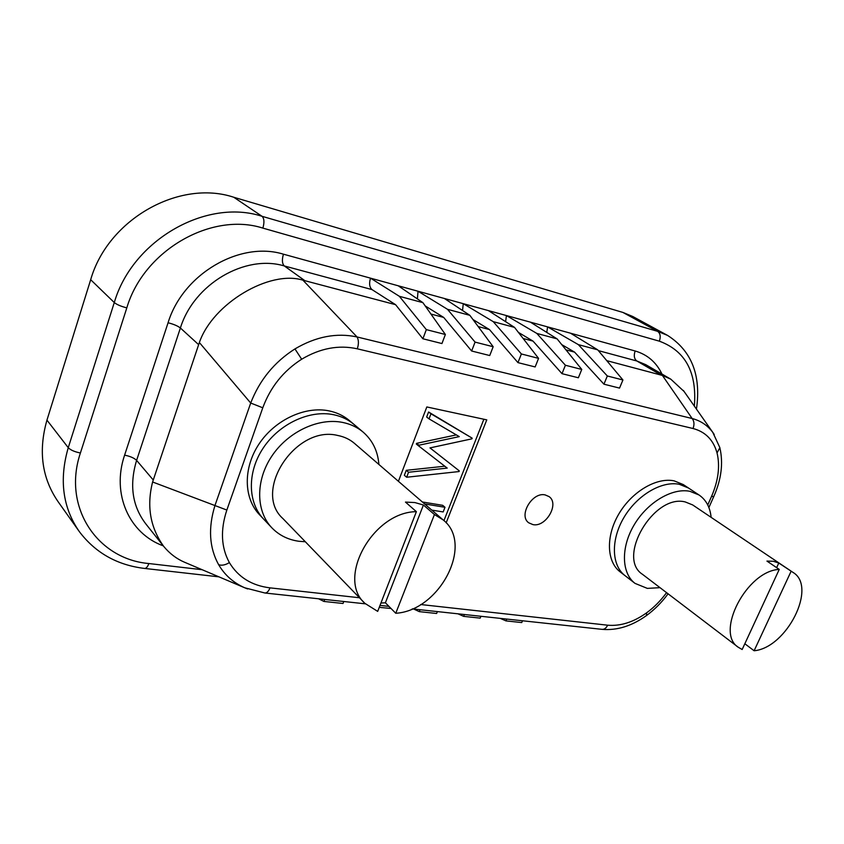 <?xml version="1.0" encoding="UTF-8"?>
<svg xmlns="http://www.w3.org/2000/svg" width="844" height="844" viewBox="0 0 844 844"><rect width="100%" height="100%" fill="white"/><g stroke="black" fill="none" stroke-linecap="round" stroke-linejoin="round"><path stroke-width="1.27" d="M378.903 464.464C377.817 451.034 372.499 440.199 362.952 431.949L353.752 424.216C348.034 419.468 341.282 416.292 333.517 414.689C309.548 409.72 279.311 423.741 263.244 448.006C247.06 472.207 247.64 502.57 263.666 519.134C247.64 502.57 247.06 472.207 263.244 448.006C279.311 423.741 309.548 409.72 333.517 414.689C341.282 416.292 348.034 419.468 353.752 424.216L349.226 420.396C343.508 415.659 336.788 412.484 329.044 410.88C305.138 405.89 275.038 419.816 259.055 443.944C242.966 468.019 243.589 498.266 259.583 514.798L263.275 518.712M362.952 431.949C357.202 427.191 350.429 424.015 342.611 422.422C318.494 417.495 288.004 431.738 271.747 456.245C255.373 480.7 255.869 511.306 271.968 527.933C279.185 535.318 288.173 539.77 298.945 541.278L305.328 541.753M416.377 511.664C373.048 511.907 336.25 578.267 364.84 603.312L377.69 611.383L416.377 511.664L405.468 502.085L414.868 502.56L423.414 505.007L434.428 514.545L443.079 519.851C474.328 543.969 439.872 610.708 395.762 613.271L385.392 602.795L380.929 603.027M443.079 519.851L354.343 443.269C349.701 439.334 344.194 436.738 337.811 435.483C295.79 424.764 252.124 491.356 282.94 518.596L364.84 603.312M395.762 613.271L434.428 514.545M423.414 505.007L385.392 602.795M711.123 517.34C710.099 507.265 706.069 499.817 699.022 494.985L688.461 488.001L679.378 484.319C661.717 480.595 637.03 495.175 623.895 517.562C610.645 539.896 611.489 565.459 625.077 575.682L620.15 571.873C606.572 561.65 605.675 536.151 618.863 513.912C631.913 491.609 656.537 477.124 674.177 480.869L683.25 484.561L688.461 488.001L679.378 484.319C661.717 480.595 637.03 495.175 623.895 517.562C610.645 539.896 611.489 565.459 625.077 575.682L635.047 583.394L647.337 588.384L660.008 587.667M717.041 452.943L719.858 447.689C723.392 463.092 721.377 479.329 713.824 496.42L711.492 496.536C718.349 480.679 720.196 466.152 717.041 452.943C713.433 439.956 705.436 431.811 693.029 428.509L357.286 348.815C338.782 344.721 320.245 348.192 301.667 359.217C283.362 370.949 270.397 387.143 262.779 407.789L226.846 510.05C220.263 529.958 221.107 547.482 229.378 562.6C238.23 577.191 251.776 585.62 270.006 587.857L359.47 597.752M247.619 588.943L244.697 587.772C233.398 582.761 224.715 575.081 218.659 564.71C209.238 547.745 208.025 527.975 214.998 505.408L250.71 403.042C259.541 380.138 274.289 362.097 294.946 348.92C315.878 336.566 336.577 332.578 357.044 336.956L692.154 418.518C700.731 420.766 707.61 425.397 712.8 432.392L714.203 434.47M422.897 302.658L398.21 285.778L370.516 278.151L399.36 296.307L422.897 302.658L445.379 334.498L441.939 343.55L422.886 338.771L395.583 304.684L302.912 280.176C269.816 269.732 212.762 303.386 199.363 342.537L152.606 481.987C146.508 506.083 150.211 527.563 163.725 546.416C169.655 553.569 176.586 558.844 184.519 562.231L244.707 587.783L264.921 593.005C266.947 593.015 268.645 591.296 270.006 587.857M646.546 612.881L646.525 615.519C631.903 626.005 617.112 630.616 602.141 629.36C604.452 629.434 606.277 628.041 607.627 625.193C620.435 626.322 633.411 622.218 646.546 612.881C653.973 607.48 660.652 600.738 666.581 592.657M262.779 407.789L250.71 403.042L199.363 342.537M693.029 428.509C694.528 424.521 694.232 421.188 692.154 418.518L662.413 375.443L606.762 360.652M545.15 494.911C532.216 491.736 518.195 515.652 528.734 522.805L532.933 524.609C545.984 527.521 559.751 503.615 549.011 496.567L545.15 494.911M530.412 322.155L506.421 315.561L536.805 333.412L557.114 338.887L530.412 322.155L547.598 326.892L578.351 344.626L597.731 349.849L570.523 333.201L547.598 326.892L546.764 332.409M444.398 298.491L418.023 291.233L447.478 309.294L469.855 315.339L444.398 298.491L463.272 303.682L493.234 321.648L514.534 327.398L488.412 310.603L463.272 303.682L462.533 310.486M597.731 349.849L622.925 379.979L619.538 388.103L603.935 384.189L574.585 352.127L565.944 349.838M557.114 338.887L581.769 369.44L578.362 377.774L561.999 373.67L533.028 341.113L523.143 338.486M514.534 327.398L538.567 358.373L535.149 366.94L517.952 362.625L489.457 329.561L478.2 326.575M469.855 315.339L493.17 346.736L489.731 355.546L471.638 351.009L443.691 317.428L430.946 314.052M443.691 317.428L425.176 305.897M395.583 304.684L372.014 289.597L284.333 265.965L304.768 280.609M489.457 329.561L472.957 319.517M574.585 352.127L561.735 344.605M533.028 341.113L518.427 332.409M90.677 279.712L46.947 420.133L68.258 447.679L114.278 302.553L90.677 279.712C108 218.955 179.677 179.202 233.767 197.253L262.051 216.307L657.613 331.333L622.925 312.438L233.767 197.253M78.619 530.612L58.341 502.032C41.936 478.464 38.138 451.16 46.947 420.133M622.925 312.438L632.747 316.489L667.52 335.384L657.613 331.333C660.324 333.348 660.905 336.629 659.354 341.176L262.874 228.112C211.781 211.633 143.786 250.098 126.811 307.87L80.412 452.996C62.055 507.286 97.566 559.161 148.86 563.539L202.117 569.7M446.149 522.847L486.777 419.869L426.821 406.956L398.41 481.302M684.073 391.468L670.79 379.167L662.413 375.443M443.944 520.621L483.876 419.246M406.65 477.24L408.559 472.25L447.225 468.103L418.656 445.927L418.93 445.221L459.273 436.622L429.037 418.856L430.967 413.813L472.176 438.163L471.901 438.838L429.976 447.9L459.305 470.889L459.041 471.553L406.65 477.24L404.36 475.299L406.259 470.319L444.799 466.215M418.656 445.927L416.324 444.039L416.598 443.332L456.351 434.903M429.037 418.856L426.663 417.031L428.594 411.999L472.176 438.163M430.007 447.89L459.305 470.889M404.73 486.756L407.367 489.035M422.369 501.98L442.689 505.324L444.999 507.286L443.174 511.939L431.78 510.103M424.659 503.952L444.999 507.286M430.967 413.813L428.594 411.999M418.93 445.221L416.598 443.332M408.559 472.25L406.259 470.319M420.069 609.727L419.31 611.636L436.622 613.482L437.371 611.594M419.31 611.636L413.718 609.041M464.411 614.506L463.662 616.363L480.173 618.124L480.922 616.289M463.662 616.363L457.976 613.82M506.727 619.074L505.978 620.889L521.75 622.566L522.499 620.773M505.978 620.889L500.228 618.367M379.251 607.353L391.015 608.471M324.697 599.451L323.948 601.445L343.023 603.481L343.772 601.508M323.948 601.445L318.568 598.786M538.567 358.373L521.381 353.963L517.952 362.625M521.381 353.963L493.234 321.648M581.769 369.44L565.406 365.252L561.999 373.67M488.412 310.603L506.421 315.561L505.619 321.659M565.406 365.252L536.805 333.412M622.925 379.979L607.332 375.981L603.935 384.189M607.332 375.981L578.351 344.626M493.17 346.736L475.077 342.105L471.638 351.009M398.21 285.778L418.023 291.233L417.4 298.903M475.077 342.105L447.478 309.294M445.379 334.498L426.336 329.624L422.886 338.771M163.282 545.857C129.47 533.693 111.25 494.225 124.606 455.148L168.061 322.767C182.916 273.762 240.181 240.74 283.447 254.192L370.516 278.151C368.955 283.457 369.45 287.276 372.014 289.597M426.336 329.624L399.36 296.307M357.286 348.815C358.858 343.951 358.774 339.995 357.044 336.956L302.912 280.176M226.846 510.05L152.606 481.987M699.022 494.985L689.928 491.313C672.225 487.632 647.38 502.38 634.118 524.957C620.709 547.471 621.458 573.181 635.047 583.394M744.841 643.75L754.114 650.756C786.682 647.939 817.604 586.707 793.012 572.411L692.671 504.934L685.265 501.948C653.826 493.634 616.247 557.779 642.474 574.31L738.352 647.316L742.171 649.5L779.244 569.415C746.845 570.681 714.71 632.8 738.352 647.316M779.244 569.415L766.953 561.091L773.262 561.26L778.78 563.022L793.012 572.411M754.114 650.756L791.092 571.304M778.78 563.022L776.638 567.653M229.378 562.6C225.327 565.047 221.761 565.754 218.659 564.71M301.667 359.217L294.946 348.92M683.376 390.477L712.811 432.402L719.816 447.542M694.348 406.091C697.07 372.457 685.412 350.819 659.354 341.176M570.523 333.201L635.152 350.988C647.38 354.575 656.315 362.266 661.96 374.05M661.074 375.042L636.851 360.989L598.364 350.619M198.583 344.595L180.394 327.999L136.601 460.381L153.207 479.93M420.692 604.526L607.627 625.193M707.747 504.976L711.492 496.536M148.86 563.539C147.668 566.799 146.244 568.434 144.577 568.434C117.242 565.153 95.52 552.915 79.41 531.731C62.699 507.719 58.985 479.708 68.258 447.679C70.611 450.095 74.662 451.856 80.412 452.996M126.811 307.87C121.008 306.383 116.831 304.61 114.278 302.553C132.561 239.696 206.696 198.076 262.051 216.307C264.235 218.459 264.51 222.394 262.874 228.112M124.606 455.148C130.113 456.245 134.112 457.986 136.601 460.381C129.174 485.089 132.297 506.326 145.959 524.082L163.725 546.416M670.79 379.167L645.734 364.661L636.851 360.989C634.16 358.89 633.601 355.556 635.152 350.988M283.447 254.192C281.812 259.773 282.107 263.697 284.333 265.965C245.266 254.086 193.888 283.943 180.394 327.999C177.725 325.921 173.621 324.18 168.061 322.767M271.968 527.933L263.666 519.134M646.525 615.519C654.691 609.526 661.875 602.289 668.079 593.807M713.824 496.42L708.886 507.55M602.141 629.36L412.231 608.883M388.936 606.372L380.011 605.412M365.368 603.829L264.921 593.005M696.448 409.087C701.301 375.348 691.658 350.777 667.52 335.384M144.577 568.434L218.976 576.853"/></g></svg>
